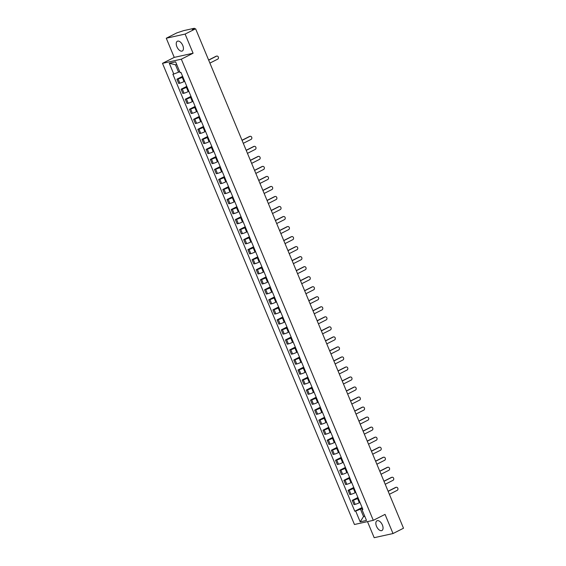 <?xml version="1.0" encoding="UTF-8"?>
<svg xmlns="http://www.w3.org/2000/svg" width="566" height="566" viewBox="0 0 566 566"><rect width="100%" height="100%" fill="white"/><g stroke="black" fill="none" stroke-linecap="round" stroke-linejoin="round"><path stroke-width="0.85" d="M382.39 525.007A5.469 2.943 -116.9 0 0 376.984 520.777A5.469 2.943 -116.9 0 0 376.51 526.302A5.469 2.943 -116.9 0 0 381.923 530.533A5.469 2.943 -116.9 0 0 382.39 525.007M182.776 45.471A5.469 2.943 -116.9 0 0 177.37 41.24A5.469 2.943 -116.9 0 0 176.903 46.766A5.469 2.943 -116.9 0 0 182.309 50.997A5.469 2.943 -116.9 0 0 182.776 45.471M367.483 521.619L374.183 537.7L393.016 533.54L403.508 528.227L195.603 28.76L185.11 34.073L166.27 38.233L174.243 57.392L162.492 63.342L354.45 524.498L373.291 520.338L181.332 59.182L193.084 53.232L185.11 34.073M166.27 38.233L176.762 32.927L183.54 30.663L194.202 28.307L194.711 28.958M393.016 533.54L385.043 514.381L373.291 520.338M194.074 29.099L193.897 28.675L192.263 29.503L195.603 28.76M193.897 28.675L194.442 28.3M182.889 77.004L182.238 77.337A3.226 0.375 157.4 0 1 178.085 78.943L176.932 79.198L178.7 83.443L179.846 83.188A3.226 0.375 -22.6 0 0 184.007 81.575L184.657 81.249M182.606 76.325L176.932 79.198M187.063 87.037L186.412 87.362A3.226 0.375 157.4 0 1 182.259 88.975L181.106 89.223L182.875 93.468L184.021 93.213A3.226 0.375 -22.6 0 0 188.181 91.607L188.832 91.275M186.78 86.357L181.106 89.223M191.237 97.062L190.586 97.387A3.226 0.375 157.4 0 1 186.433 99L185.28 99.255L187.049 103.5L188.195 103.245A3.226 0.375 -22.6 0 0 192.355 101.632L193.006 101.307M190.954 96.383L185.28 99.255M195.411 107.087L194.761 107.42A3.226 0.375 157.4 0 1 190.608 109.026L189.454 109.28L191.223 113.525L192.369 113.271A3.226 0.375 -22.6 0 0 196.529 111.658L197.18 111.332M195.129 106.408L189.454 109.28M199.586 117.12L198.935 117.445A3.226 0.375 157.4 0 1 194.782 119.058L193.629 119.313L195.397 123.551L196.544 123.296A3.226 0.375 -22.6 0 0 200.704 121.69L201.355 121.357M199.303 116.44L193.629 119.313M203.76 127.145L203.109 127.47A3.226 0.375 157.4 0 1 198.956 129.083L197.803 129.338L199.572 133.583L200.718 133.328A3.226 0.375 -22.6 0 0 204.878 131.715L205.529 131.39M203.477 126.466L197.803 129.338M207.934 137.17L207.283 137.503A3.226 0.375 157.4 0 1 203.13 139.109L201.977 139.363L203.746 143.608L204.892 143.354A3.226 0.375 -22.6 0 0 209.052 141.741L209.703 141.415M207.651 136.491L201.977 139.363M212.109 147.202L211.458 147.528A3.226 0.375 157.4 0 1 207.305 149.141L206.151 149.396L207.92 153.634L209.066 153.379A3.226 0.375 -22.6 0 0 213.226 151.773L213.877 151.44M211.825 146.523L206.151 149.396M216.283 157.228L215.632 157.56A3.226 0.375 157.4 0 1 211.479 159.166L210.326 159.421L212.094 163.666L213.24 163.411A3.226 0.375 -22.6 0 0 217.401 161.798L218.052 161.473M216 156.549L210.326 159.421M220.457 167.26L219.806 167.586A3.226 0.375 157.4 0 1 215.653 169.199L214.5 169.446L216.269 173.691L217.415 173.437A3.226 0.375 -22.6 0 0 221.575 171.831L222.226 171.498M220.174 166.581L214.5 169.446M224.631 177.285L223.98 177.611A3.226 0.375 157.4 0 1 219.827 179.224L218.674 179.479L220.443 183.717L221.589 183.469A3.226 0.375 -22.6 0 0 225.749 181.856L226.4 181.53M224.348 176.606L218.674 179.479M228.805 187.311L228.155 187.643A3.226 0.375 157.4 0 1 224.002 189.249L222.848 189.504L224.617 193.749L225.763 193.494A3.226 0.375 -22.6 0 0 229.923 191.881L230.574 191.556M228.523 186.631L222.848 189.504M232.98 197.343L232.329 197.668A3.226 0.375 157.4 0 1 228.176 199.282L227.023 199.536L228.791 203.774L229.938 203.519A3.226 0.375 -22.6 0 0 234.098 201.913L234.749 201.581M232.697 196.664L227.023 199.536M237.154 207.368L236.503 207.694A3.226 0.375 157.4 0 1 232.35 209.307L231.197 209.561L232.966 213.806L234.112 213.552A3.226 0.375 -22.6 0 0 238.272 211.939L238.923 211.613M236.871 206.689L231.197 209.561M241.328 217.394L240.677 217.726A3.226 0.375 157.4 0 1 236.524 219.332L235.371 219.587L237.14 223.832L238.286 223.577A3.226 0.375 -22.6 0 0 242.446 221.964L243.097 221.639M241.045 216.714L235.371 219.587M245.502 227.426L244.852 227.751A3.226 0.375 157.4 0 1 240.699 229.364L239.545 229.619L241.314 233.857L242.46 233.602A3.226 0.375 -22.6 0 0 246.62 231.996L247.271 231.664M245.22 226.747L239.545 229.619M249.677 237.451L249.026 237.784A3.226 0.375 157.4 0 1 244.873 239.39L243.72 239.644L245.488 243.889L246.635 243.635A3.226 0.375 -22.6 0 0 250.795 242.022L251.445 241.696M249.394 236.772L243.72 239.644M253.851 247.484L253.2 247.809A3.226 0.375 157.4 0 1 249.047 249.422L247.894 249.67L249.663 253.915L250.809 253.66A3.226 0.375 -22.6 0 0 254.969 252.054L255.62 251.721M253.568 246.797L247.894 249.67M258.025 257.509L257.374 257.834A3.226 0.375 157.4 0 1 253.221 259.447L252.068 259.702L253.837 263.94L254.983 263.692A3.226 0.375 -22.6 0 0 259.143 262.079L259.794 261.754M257.742 256.83L252.068 259.702M262.2 267.534L261.549 267.867A3.226 0.375 157.4 0 1 257.396 269.473L256.242 269.727L258.011 273.972L259.157 273.718A3.226 0.375 -22.6 0 0 263.317 272.105L263.968 271.779M261.916 266.855L256.242 269.727M266.374 277.566L265.723 277.892A3.226 0.375 157.4 0 1 261.57 279.505L260.417 279.753L262.185 283.998L263.332 283.743A3.226 0.375 -22.6 0 0 267.492 282.137L268.142 281.804M266.091 276.887L260.417 279.753M270.548 287.592L269.897 287.917A3.226 0.375 157.4 0 1 265.744 289.53L264.591 289.785L266.36 294.03L267.506 293.775A3.226 0.375 -22.6 0 0 271.666 292.162L272.317 291.837M270.265 286.912L264.591 289.785M274.722 297.617L274.071 297.949A3.226 0.375 157.4 0 1 269.918 299.555L268.765 299.81L270.534 304.055L271.68 303.8A3.226 0.375 -22.6 0 0 275.84 302.187L276.491 301.862M274.439 296.938L268.765 299.81M278.897 307.649L278.246 307.975A3.226 0.375 157.4 0 1 274.093 309.588L272.939 309.843L274.708 314.08L275.854 313.826A3.226 0.375 -22.6 0 0 280.014 312.22L280.665 311.887M278.613 306.97L272.939 309.843M283.071 317.675L282.42 318A3.226 0.375 157.4 0 1 278.267 319.613L277.114 319.868L278.882 324.113L280.029 323.858A3.226 0.375 -22.6 0 0 284.189 322.245L284.84 321.92M282.788 316.995L277.114 319.868M287.245 327.7L286.594 328.032A3.226 0.375 157.4 0 1 282.441 329.638L281.288 329.893L283.057 334.138L284.203 333.883A3.226 0.375 -22.6 0 0 288.363 332.277L289.014 331.945M286.962 327.021L281.288 329.893M291.419 337.732L290.768 338.058A3.226 0.375 157.4 0 1 286.615 339.671L285.462 339.925L287.231 344.163L288.377 343.909A3.226 0.375 -22.6 0 0 292.537 342.303L293.188 341.977M291.136 337.053L285.462 339.925M295.594 347.757L294.943 348.09A3.226 0.375 157.4 0 1 290.79 349.696L289.636 349.951L291.405 354.196L292.551 353.941A3.226 0.375 -22.6 0 0 296.711 352.328L297.362 352.002M295.31 347.078L289.636 349.951M299.768 357.79L299.117 358.115A3.226 0.375 157.4 0 1 294.964 359.728L293.811 359.976L295.579 364.221L296.726 363.966A3.226 0.375 -22.6 0 0 300.886 362.36L301.536 362.028M299.485 357.111L293.811 359.976M303.942 367.815L303.291 368.141A3.226 0.375 157.4 0 1 299.138 369.754L297.985 370.008L299.754 374.246L300.9 373.999A3.226 0.375 -22.6 0 0 305.06 372.386L305.711 372.06M303.659 367.136L297.985 370.008M308.116 377.84L307.465 378.173A3.226 0.375 157.4 0 1 303.312 379.779L302.159 380.034L303.928 384.279L305.074 384.024A3.226 0.375 -22.6 0 0 309.234 382.411L309.878 382.085M307.833 377.161L302.159 380.034M312.291 387.873L311.64 388.198A3.226 0.375 157.4 0 1 307.487 389.811L306.333 390.066L308.102 394.304L309.248 394.049A3.226 0.375 -22.6 0 0 313.408 392.443L314.052 392.111M312.007 387.194L306.333 390.066M316.465 397.898L315.814 398.223A3.226 0.375 157.4 0 1 311.661 399.837L310.508 400.091L312.276 404.336L313.423 404.082A3.226 0.375 -22.6 0 0 317.583 402.468L318.226 402.143M316.182 397.219L310.508 400.091M320.639 407.923L319.988 408.256A3.226 0.375 157.4 0 1 315.835 409.862L314.682 410.117L316.451 414.362L317.597 414.107A3.226 0.375 -22.6 0 0 321.757 412.494L322.401 412.168M320.356 407.244L314.682 410.117M324.813 417.956L324.162 418.281A3.226 0.375 157.4 0 1 320.009 419.894L318.856 420.149L320.625 424.387L321.771 424.132A3.226 0.375 -22.6 0 0 325.931 422.526L326.575 422.194M324.53 417.276L318.856 420.149M328.988 427.981L328.337 428.313A3.226 0.375 157.4 0 1 324.184 429.919L323.03 430.174L324.799 434.419L325.945 434.164A3.226 0.375 -22.6 0 0 330.105 432.551L330.749 432.226M328.705 427.302L323.03 430.174M333.162 438.013L332.511 438.339A3.226 0.375 157.4 0 1 328.358 439.952L327.205 440.199L328.973 444.444L330.12 444.19A3.226 0.375 -22.6 0 0 334.28 442.584L334.923 442.251M332.879 437.327L327.205 440.199M337.336 448.039L336.685 448.364A3.226 0.375 157.4 0 1 332.532 449.977L331.379 450.232L333.148 454.47L334.294 454.222A3.226 0.375 -22.6 0 0 338.454 452.609L339.098 452.284M337.053 447.359L331.379 450.232M341.51 458.064L340.859 458.396A3.226 0.375 157.4 0 1 336.706 460.002L335.553 460.257L337.322 464.502L338.468 464.247A3.226 0.375 -22.6 0 0 342.628 462.634L343.272 462.309M341.227 457.385L335.553 460.257M345.685 468.096L345.034 468.422A3.226 0.375 157.4 0 1 340.881 470.035L339.727 470.282L341.496 474.527L342.642 474.273A3.226 0.375 -22.6 0 0 346.802 472.667L347.446 472.334M345.401 467.417L339.727 470.282M349.859 478.121L349.208 478.447A3.226 0.375 157.4 0 1 345.055 480.06L343.902 480.315L345.67 484.56L346.817 484.305A3.226 0.375 -22.6 0 0 350.977 482.692L351.62 482.366M349.576 477.442L343.902 480.315M354.033 488.147L353.382 488.479A3.226 0.375 157.4 0 1 349.229 490.085L348.076 490.34L349.845 494.585L350.991 494.33A3.226 0.375 -22.6 0 0 355.151 492.717L355.795 492.392M353.75 487.468L348.076 490.34M358.207 498.179L357.556 498.505A3.226 0.375 157.4 0 1 353.403 500.118L352.25 500.372L354.019 504.61L355.165 504.356A3.226 0.375 -22.6 0 0 359.325 502.75L359.969 502.417M357.924 497.5L352.25 500.372M176.726 64.524L175.488 64.8L178.566 72.186L179.684 71.627M178.566 72.186L173.776 74.047L169.284 63.243L175.616 61.85L180.108 72.646L180.993 72.448L362.891 509.435L362.007 509.633L366.499 520.43L360.174 521.831L355.674 511.027L360.464 509.174L363.542 516.567L364.78 516.291M173.776 74.047L172.892 74.238L354.79 511.225L355.674 511.027M162.492 63.342L181.332 59.182M174.243 57.392L193.084 53.232M364.66 516.001L363.542 516.567L360.174 521.831M362.382 508.204L360.464 509.174M362.099 507.525L354.79 511.225M362.65 508.848L362.007 509.633M169.284 63.243L175.488 64.8M208.613 60.024L216 56.289A1.613 1.344 -102.5 0 1 216.269 56.19L216.757 56.084A1.613 1.344 77.5 0 0 216.488 56.183L208.663 60.145M209.894 63.102L217.719 59.14A1.613 1.344 77.5 0 0 216.757 56.084M242.007 140.248L249.394 136.512A1.613 1.344 -102.5 0 1 249.663 136.413L250.151 136.307A1.613 1.344 77.5 0 0 249.882 136.406L242.057 140.368M243.288 143.325L251.113 139.363A1.613 1.344 77.5 0 0 250.151 136.307M246.182 150.28L253.568 146.537A1.613 1.344 -102.5 0 1 253.837 146.445L254.325 146.339A1.613 1.344 77.5 0 0 254.056 146.431L246.231 150.393M247.462 153.351L255.287 149.389A1.613 1.344 77.5 0 0 254.325 146.339M250.356 160.305L257.742 156.57A1.613 1.344 -102.5 0 1 258.011 156.471L258.499 156.365A1.613 1.344 77.5 0 0 258.23 156.457L250.405 160.419M251.637 163.376L259.461 159.414A1.613 1.344 77.5 0 0 258.499 156.365M254.53 170.338L261.916 166.595A1.613 1.344 -102.5 0 1 262.185 166.503L262.674 166.39A1.613 1.344 77.5 0 0 262.405 166.489L254.58 170.451M255.811 173.408L263.636 169.446A1.613 1.344 77.5 0 0 262.674 166.39M258.704 180.363L266.091 176.62A1.613 1.344 -102.5 0 1 266.36 176.528L266.848 176.422A1.613 1.344 77.5 0 0 266.579 176.514L258.754 180.476M259.985 183.434L267.81 179.472A1.613 1.344 77.5 0 0 266.848 176.422M262.879 190.388L270.265 186.653A1.613 1.344 -102.5 0 1 270.534 186.554L271.022 186.447A1.613 1.344 77.5 0 0 270.753 186.547L262.928 190.509M264.159 193.466L271.984 189.497A1.613 1.344 77.5 0 0 271.022 186.447M267.053 200.421L274.439 196.678A1.613 1.344 -102.5 0 1 274.701 196.586L275.196 196.473A1.613 1.344 77.5 0 0 274.927 196.572L267.102 200.534M268.334 203.491L276.158 199.529A1.613 1.344 77.5 0 0 275.196 196.473M271.227 210.446L278.613 206.71A1.613 1.344 -102.5 0 1 278.875 206.611L279.371 206.505A1.613 1.344 77.5 0 0 279.102 206.597L271.277 210.559M272.508 213.516L280.333 209.554A1.613 1.344 77.5 0 0 279.371 206.505M275.401 220.471L282.788 216.736A1.613 1.344 -102.5 0 1 283.05 216.636L283.545 216.53A1.613 1.344 77.5 0 0 283.276 216.629L275.451 220.591M276.682 223.549L284.507 219.587A1.613 1.344 77.5 0 0 283.545 216.53M279.576 230.504L286.962 226.761A1.613 1.344 -102.5 0 1 287.224 226.669L287.719 226.556A1.613 1.344 77.5 0 0 287.45 226.655L279.625 230.617M280.856 233.574L288.681 229.612A1.613 1.344 77.5 0 0 287.719 226.556M283.75 240.529L291.136 236.793A1.613 1.344 -102.5 0 1 291.398 236.694L291.893 236.588A1.613 1.344 77.5 0 0 291.624 236.68L283.799 240.642M285.031 243.599L292.855 239.637A1.613 1.344 77.5 0 0 291.893 236.588M287.924 250.554L295.31 246.818A1.613 1.344 -102.5 0 1 295.572 246.719L296.068 246.613A1.613 1.344 77.5 0 0 295.799 246.712L287.974 250.674M289.205 253.632L297.03 249.67A1.613 1.344 77.5 0 0 296.068 246.613M292.098 260.586L299.485 256.844A1.613 1.344 -102.5 0 1 299.747 256.752L300.242 256.646A1.613 1.344 77.5 0 0 299.973 256.738L292.148 260.7M293.379 263.657L301.204 259.695A1.613 1.344 77.5 0 0 300.242 256.646M296.273 270.612L303.659 266.876A1.613 1.344 -102.5 0 1 303.921 266.777L304.416 266.671A1.613 1.344 77.5 0 0 304.147 266.763L296.322 270.732M297.553 273.682L305.378 269.72A1.613 1.344 77.5 0 0 304.416 266.671M300.447 280.644L307.833 276.901A1.613 1.344 -102.5 0 1 308.095 276.809L308.59 276.696A1.613 1.344 77.5 0 0 308.321 276.795L300.496 280.757M301.728 283.715L309.552 279.753A1.613 1.344 77.5 0 0 308.59 276.696M304.621 290.669L312.007 286.934A1.613 1.344 -102.5 0 1 312.269 286.835L312.765 286.729A1.613 1.344 77.5 0 0 312.496 286.82L304.671 290.783M305.902 293.74L313.727 289.778A1.613 1.344 77.5 0 0 312.765 286.729M308.795 300.695L316.182 296.959A1.613 1.344 -102.5 0 1 316.444 296.86L316.939 296.754A1.613 1.344 77.5 0 0 316.67 296.853L308.845 300.815M310.076 303.772L317.901 299.81A1.613 1.344 77.5 0 0 316.939 296.754M312.97 310.727L320.356 306.984A1.613 1.344 -102.5 0 1 320.618 306.892L321.113 306.779A1.613 1.344 77.5 0 0 320.844 306.878L313.019 310.84M314.25 313.797L322.075 309.835A1.613 1.344 77.5 0 0 321.113 306.779M317.144 320.752L324.53 317.017A1.613 1.344 -102.5 0 1 324.792 316.918L325.287 316.811A1.613 1.344 77.5 0 0 325.018 316.903L317.193 320.865M318.425 323.823L326.249 319.861A1.613 1.344 77.5 0 0 325.287 316.811M321.318 330.777L328.705 327.042A1.613 1.344 -102.5 0 1 328.966 326.943L329.462 326.837A1.613 1.344 77.5 0 0 329.193 326.936L321.368 330.898M322.599 333.855L330.424 329.893A1.613 1.344 77.5 0 0 329.462 326.837M325.492 340.81L332.879 337.067A1.613 1.344 -102.5 0 1 333.141 336.975L333.636 336.869A1.613 1.344 77.5 0 0 333.367 336.961L325.542 340.923M326.773 343.88L334.598 339.918A1.613 1.344 77.5 0 0 333.636 336.869M329.667 350.835L337.053 347.1A1.613 1.344 -102.5 0 1 337.315 347L337.81 346.894A1.613 1.344 77.5 0 0 337.541 346.986L329.716 350.955M330.947 353.906L338.772 349.944A1.613 1.344 77.5 0 0 337.81 346.894M333.841 360.867L341.227 357.125A1.613 1.344 -102.5 0 1 341.489 357.033L341.984 356.92A1.613 1.344 77.5 0 0 341.715 357.019L333.89 360.981M335.122 363.938L342.946 359.976A1.613 1.344 77.5 0 0 341.984 356.92M338.015 370.893L345.401 367.15A1.613 1.344 -102.5 0 1 345.663 367.058L346.159 366.952A1.613 1.344 77.5 0 0 345.89 367.044L338.065 371.006M339.296 373.963L347.121 370.001A1.613 1.344 77.5 0 0 346.159 366.952M342.189 380.918L349.576 377.182A1.613 1.344 -102.5 0 1 349.838 377.083L350.333 376.977A1.613 1.344 77.5 0 0 350.064 377.076L342.239 381.038M343.47 383.996L351.295 380.027A1.613 1.344 77.5 0 0 350.333 376.977M346.364 390.95L353.75 387.208A1.613 1.344 -102.5 0 1 354.012 387.116L354.507 387.002A1.613 1.344 77.5 0 0 354.238 387.102L346.413 391.064M347.644 394.021L355.469 390.059A1.613 1.344 77.5 0 0 354.507 387.002M350.538 400.976L357.924 397.24A1.613 1.344 -102.5 0 1 358.186 397.141L358.681 397.035A1.613 1.344 77.5 0 0 358.412 397.127L350.587 401.089M351.819 404.046L359.643 400.084A1.613 1.344 77.5 0 0 358.681 397.035M354.712 411.001L362.099 407.265A1.613 1.344 -102.5 0 1 362.36 407.166L362.856 407.06A1.613 1.344 77.5 0 0 362.587 407.159L354.762 411.121M355.993 414.079L363.818 410.117A1.613 1.344 77.5 0 0 362.856 407.06M358.886 421.033L366.273 417.291A1.613 1.344 -102.5 0 1 366.535 417.199L367.03 417.085A1.613 1.344 77.5 0 0 366.761 417.184L358.936 421.146M360.167 424.104L367.992 420.142A1.613 1.344 77.5 0 0 367.03 417.085M363.061 431.059L370.447 427.323A1.613 1.344 -102.5 0 1 370.709 427.224L371.204 427.118A1.613 1.344 77.5 0 0 370.935 427.21L363.11 431.172M364.341 434.129L372.166 430.167A1.613 1.344 77.5 0 0 371.204 427.118M367.235 441.084L374.614 437.348A1.613 1.344 -102.5 0 1 374.883 437.256L375.378 437.143A1.613 1.344 77.5 0 0 375.109 437.242L367.284 441.204M368.516 444.161L376.34 440.199A1.613 1.344 77.5 0 0 375.378 437.143M371.409 451.116L378.788 447.373A1.613 1.344 -102.5 0 1 379.057 447.282L379.553 447.175A1.613 1.344 77.5 0 0 379.284 447.267L371.459 451.229M372.69 454.187L380.515 450.225A1.613 1.344 77.5 0 0 379.553 447.175M375.583 461.141L382.963 457.406A1.613 1.344 -102.5 0 1 383.232 457.307L383.727 457.201A1.613 1.344 77.5 0 0 383.458 457.293L375.633 461.262M376.864 464.219L384.689 460.25A1.613 1.344 77.5 0 0 383.727 457.201M379.758 471.174L387.137 467.431A1.613 1.344 -102.5 0 1 387.406 467.339L387.901 467.226A1.613 1.344 77.5 0 0 387.632 467.325L379.807 471.287M381.038 474.244L388.863 470.282A1.613 1.344 77.5 0 0 387.901 467.226M383.932 481.199L391.311 477.463A1.613 1.344 -102.5 0 1 391.58 477.364L392.075 477.258A1.613 1.344 77.5 0 0 391.806 477.35L383.981 481.312M385.213 484.27L393.037 480.308A1.613 1.344 77.5 0 0 392.075 477.258M388.106 491.224L395.485 487.489A1.613 1.344 -102.5 0 1 395.754 487.39L396.25 487.284A1.613 1.344 77.5 0 0 395.981 487.383L388.156 491.345M389.387 494.302L397.212 490.34A1.613 1.344 77.5 0 0 396.25 487.284M359.325 502.75L357.556 498.505M355.151 492.717L353.382 488.479M350.977 482.692L349.208 478.447M346.802 472.667L345.034 468.422M342.628 462.634L340.859 458.396M338.454 452.609L336.685 448.364M334.28 442.584L332.511 438.339M330.105 432.551L328.337 428.313M325.931 422.526L324.162 418.281M321.757 412.494L319.988 408.256M317.583 402.468L315.814 398.223M313.408 392.443L311.64 388.198M309.234 382.411L307.465 378.173M305.06 372.386L303.291 368.141M300.886 362.36L299.117 358.115M296.711 352.328L294.943 348.09M292.537 342.303L290.768 338.058M288.363 332.277L286.594 328.032M284.189 322.245L282.42 318M280.014 312.22L278.246 307.975M275.84 302.187L274.071 297.949M271.666 292.162L269.897 287.917M267.492 282.137L265.723 277.892M263.317 272.105L261.549 267.867M259.143 262.079L257.374 257.834M254.969 252.054L253.2 247.809M250.795 242.022L249.026 237.784M246.62 231.996L244.852 227.751M242.446 221.964L240.677 217.726M238.272 211.939L236.503 207.694M234.098 201.913L232.329 197.668M229.923 191.881L228.155 187.643M225.749 181.856L223.98 177.611M221.575 171.831L219.806 167.586M217.401 161.798L215.632 157.56M213.226 151.773L211.458 147.528M209.052 141.741L207.283 137.503M204.878 131.715L203.109 127.47M200.704 121.69L198.935 117.445M196.529 111.658L194.761 107.42M192.355 101.632L190.586 97.387M188.181 91.607L186.412 87.362M184.007 81.575L182.238 77.337M350.991 494.33L349.229 490.085M346.817 484.305L345.055 480.06M342.642 474.273L340.881 470.035M338.468 464.247L336.706 460.002M334.294 454.222L332.532 449.977M330.12 444.19L328.358 439.952M325.945 434.164L324.184 429.919M321.771 424.132L320.009 419.894M317.597 414.107L315.835 409.862M313.423 404.082L311.661 399.837M309.248 394.049L307.487 389.811M305.074 384.024L303.312 379.779M300.9 373.999L299.138 369.754M296.726 363.966L294.964 359.728M292.551 353.941L290.79 349.696M288.377 343.909L286.615 339.671M284.203 333.883L282.441 329.638M280.029 323.858L278.267 319.613M275.854 313.826L274.093 309.588M271.68 303.8L269.918 299.555M267.506 293.775L265.744 289.53M263.332 283.743L261.57 279.505M259.157 273.718L257.396 269.473M254.983 263.692L253.221 259.447M250.809 253.66L249.047 249.422M246.635 243.635L244.873 239.39M242.46 233.602L240.699 229.364M238.286 223.577L236.524 219.332M234.112 213.552L232.35 209.307M229.938 203.519L228.176 199.282M225.763 193.494L224.002 189.249M221.589 183.469L219.827 179.224M217.415 173.437L215.653 169.199M213.24 163.411L211.479 159.166M209.066 153.379L207.305 149.141M204.892 143.354L203.13 139.109M200.718 133.328L198.956 129.083M196.544 123.296L194.782 119.058M192.369 113.271L190.608 109.026M188.195 103.245L186.433 99M184.021 93.213L182.259 88.975M179.846 83.188L178.085 78.943M355.165 504.356L353.403 500.118M216.488 56.183L216 56.289M249.882 136.406L249.394 136.512M254.056 146.431L253.568 146.537M258.23 156.457L257.742 156.57M262.405 166.489L261.916 166.595M266.579 176.514L266.091 176.62M270.753 186.547L270.265 186.653M274.927 196.572L274.439 196.678M279.102 206.597L278.613 206.71M283.276 216.629L282.788 216.736M287.45 226.655L286.962 226.761M291.624 236.68L291.136 236.793M295.799 246.712L295.31 246.818M299.973 256.738L299.485 256.844M304.147 266.763L303.659 266.876M308.321 276.795L307.833 276.901M312.496 286.82L312.007 286.934M316.67 296.853L316.182 296.959M320.844 306.878L320.356 306.984M325.018 316.903L324.53 317.017M329.193 326.936L328.705 327.042M333.367 336.961L332.879 337.067M337.541 346.986L337.053 347.1M341.715 357.019L341.227 357.125M345.89 367.044L345.401 367.15M350.064 377.076L349.576 377.182M354.238 387.102L353.75 387.208M358.412 397.127L357.924 397.24M362.587 407.159L362.099 407.265M366.761 417.184L366.273 417.291M370.935 427.21L370.447 427.323M375.109 437.242L374.614 437.348M379.284 447.267L378.788 447.373M383.458 457.293L382.963 457.406M387.632 467.325L387.137 467.431M391.806 477.35L391.311 477.463M395.981 487.383L395.485 487.489"/></g></svg>
